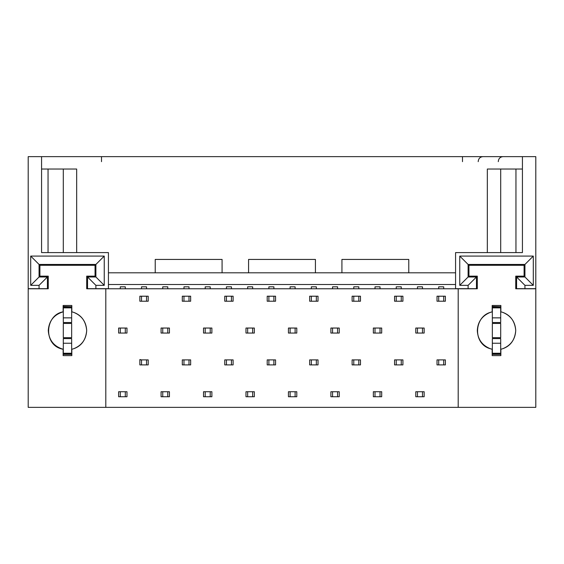 <?xml version="1.0" encoding="UTF-8"?>
<svg xmlns="http://www.w3.org/2000/svg" width="564" height="564" viewBox="0 0 564 564"><rect width="100%" height="100%" fill="white"/><g stroke="black" fill="none" stroke-linecap="round" stroke-linejoin="round"><path stroke-width="0.85" d="M101.506 156.644L101.506 161.664M462.494 156.644L462.494 161.664M478.194 161.664C478.455 158.597 480.027 156.926 482.911 156.644M502.982 156.644C500.106 156.926 498.534 158.597 498.273 161.664M522.426 169.031L487.331 169.031L522.426 169.031M76.669 169.031L41.574 169.031L76.669 169.031L76.669 252.601L76.669 169.031M500.698 169.031L500.698 252.601L500.698 169.031M515.954 252.601L515.954 169.031L515.954 252.601M48.046 169.031L48.046 252.601L48.046 169.031M63.302 252.601L63.302 169.031L63.302 252.601M522.426 156.644L41.574 156.644L535.8 156.644L522.426 156.644L522.426 252.601L522.426 156.644M108.429 272.807L155.227 272.807L155.227 259.433L222.082 259.433L222.082 272.807L248.569 272.807L248.569 259.433L315.431 259.433L315.431 272.807L341.918 272.807L341.918 259.433L408.773 259.433L408.773 272.807L455.571 272.807L408.773 272.807L408.773 259.433L341.918 259.433L341.918 272.807L408.773 272.807L315.431 272.807L315.431 259.433L248.569 259.433L248.569 272.807L315.431 272.807L222.082 272.807L222.082 259.433L155.227 259.433L155.227 272.807L222.082 272.807L108.429 272.807M487.331 252.601L487.331 169.031L487.331 252.601M28.2 156.644L41.574 156.644L41.574 252.601L108.429 252.601L41.574 252.601L41.574 156.644L28.2 156.644L28.2 288.683L28.2 156.644M455.571 252.601L522.426 252.601L455.571 252.601L455.571 288.683L468.106 288.683L468.106 285.342L459.752 285.342L459.752 256.091L533.29 256.091L533.29 285.342L524.936 285.342L524.936 288.683L516.582 288.683L516.582 276.987L524.936 285.342L533.29 285.342L533.29 256.091L459.752 256.091L468.106 264.453L524.936 264.453L533.29 256.091L524.936 264.453L524.936 276.987L533.29 285.342L524.936 276.987L516.582 276.987L516.582 288.683L535.8 288.683L524.936 288.683L524.936 285.342L516.582 276.987L524.936 276.987L524.936 264.453L468.106 264.453L459.752 256.091L459.752 285.342L468.106 276.987L468.106 264.453L468.106 276.987L459.752 285.342L468.106 285.342L476.467 276.987L476.467 288.683L455.571 288.683L455.571 252.601M535.8 288.683L535.8 156.644L535.8 288.683M477.299 288.683L477.299 276.148L468.945 276.148L477.299 276.148L477.299 288.683L476.467 288.683L476.467 276.987L468.106 276.987L476.467 276.987L468.106 285.342L468.106 288.683L477.299 288.683L458.194 288.775L458.194 407.356L535.8 407.356L535.8 288.775L515.743 288.683L515.743 276.148L515.743 288.683M87.533 288.683L87.533 276.987L95.894 285.342L95.894 288.683L108.429 288.683L108.429 252.601L108.429 288.683L86.701 288.683L95.894 288.683L95.894 285.342L104.248 285.342L95.894 285.342L87.533 276.987L87.533 288.683M47.418 288.683L28.2 288.683L39.064 288.683L39.064 285.342L30.71 285.342L30.71 256.091L104.248 256.091L104.248 285.342L104.248 256.091L30.71 256.091L39.064 264.453L95.894 264.453L104.248 256.091L95.894 264.453L95.894 276.987L104.248 285.342L95.894 276.987L87.533 276.987L95.894 276.987L95.894 264.453L39.064 264.453L30.71 256.091L30.71 285.342L39.064 276.987L39.064 264.453L39.064 276.987L30.71 285.342L39.064 285.342L47.418 276.987L47.418 288.683L47.418 276.987L39.064 276.987L47.418 276.987L39.064 285.342L39.064 288.683L47.418 288.683M108.429 284.51L455.571 284.51L108.429 284.51M125.307 288.775L125.307 286.815L120.294 286.815L120.294 288.775L120.294 286.815L125.307 286.815L125.307 288.775M146.534 288.775L146.534 286.815L141.522 286.815L141.522 288.775L141.522 286.815L146.534 286.815L146.534 288.775M167.762 288.775L167.762 286.815L162.749 286.815L162.749 288.775L162.749 286.815L167.762 286.815L167.762 288.775M188.982 288.775L188.982 286.815L183.977 286.815L183.977 288.775L183.977 286.815L188.982 286.815L188.982 288.775M210.21 288.775L210.21 286.815L205.204 286.815L205.204 288.775L205.204 286.815L210.21 286.815L210.21 288.775M231.437 288.775L231.437 286.815L226.425 286.815L226.425 288.775L226.425 286.815L231.437 286.815L231.437 288.775M252.665 288.775L252.665 286.815L247.652 286.815L247.652 288.775L247.652 286.815L252.665 286.815L252.665 288.775M273.892 288.775L273.892 286.815L268.88 286.815L268.88 288.775L268.88 286.815L273.892 286.815L273.892 288.775M295.12 288.775L295.12 286.815L290.107 286.815L290.107 288.775L290.107 286.815L295.12 286.815L295.12 288.775M316.348 288.775L316.348 286.815L311.335 286.815L311.335 288.775L311.335 286.815L316.348 286.815L316.348 288.775M337.575 288.775L337.575 286.815L332.563 286.815L332.563 288.775L332.563 286.815L337.575 286.815L337.575 288.775M358.796 288.775L358.796 286.815L353.79 286.815L353.79 288.775L353.79 286.815L358.796 286.815L358.796 288.775M380.023 288.775L380.023 286.815L375.018 286.815L375.018 288.775L375.018 286.815L380.023 286.815L380.023 288.775M401.251 288.775L401.251 286.815L396.238 286.815L396.238 288.775L396.238 286.815L401.251 286.815L401.251 288.775M422.478 288.775L422.478 286.815L417.466 286.815L417.466 288.775L417.466 286.815L422.478 286.815L422.478 288.775M438.693 288.775L438.693 286.815L443.706 286.815L443.706 288.775L443.706 286.815L438.693 286.815L438.693 288.775M94.555 276.987L94.555 276.148L94.555 276.987M94.555 265.284L94.555 264.453L94.555 265.284M40.404 264.453L40.404 265.284L40.404 264.453M40.404 276.148L40.404 276.987L40.404 276.148M469.445 264.453L469.445 265.284L469.445 264.453M469.445 276.148L469.445 276.987L469.445 276.148M523.596 276.987L523.596 276.148L523.596 276.987M523.596 265.284L523.596 264.453L523.596 265.284M524.097 276.148L515.743 276.148L524.097 276.148L524.097 265.284L524.097 276.148M468.945 265.284L524.097 265.284L468.945 265.284L468.945 276.148L468.945 265.284M95.055 276.148L86.701 276.148L86.701 288.683L86.701 276.148L95.055 276.148L95.055 265.284L95.055 276.148M39.903 265.284L95.055 265.284L39.903 265.284L39.903 276.148L39.903 265.284M48.257 288.683L48.257 276.148L39.903 276.148L48.257 276.148L48.257 288.683L28.2 288.775L28.2 407.356L105.806 407.356L105.806 288.775L86.701 288.683M503.377 348.51L502.806 348.721C510.589 345.929 514.904 339.873 515.743 330.553C514.904 321.297 510.596 315.241 502.806 312.385L502.404 312.252L502.806 312.385C510.935 315.727 515.249 321.783 515.743 330.553C514.953 339.62 510.829 345.605 503.377 348.51L500.867 349.271L500.867 355.623L492.175 355.623L492.175 349.264L490.454 348.792C482.142 345.422 477.757 339.345 477.299 330.553C477.757 321.762 482.142 315.685 490.454 312.315L492.175 311.843L492.175 305.484L500.874 305.484L500.867 311.829L502.397 312.259M503.37 348.496C511.16 345.048 515.277 339.063 515.729 330.553C515.235 339.324 510.928 345.372 502.799 348.707M73.764 348.721C81.547 345.929 85.855 339.873 86.701 330.553C85.862 321.297 81.547 315.241 73.764 312.385L71.818 311.829L71.818 306.153L71.811 311.829L71.825 305.484L63.133 305.484L63.133 311.836L63.133 305.484L71.825 305.484L71.818 311.829L73.764 312.385C81.893 315.727 86.2 321.783 86.701 330.553C85.904 339.62 81.78 345.605 74.328 348.51L71.825 349.271L71.825 355.623L63.133 355.623L63.133 349.264C53.897 346.423 48.948 340.191 48.271 330.553C48.948 320.916 53.897 314.684 63.133 311.843C44.817 314.811 42.794 345.76 63.133 349.264L63.133 355.623L71.825 355.623L71.825 349.271M74.328 348.496C82.118 345.048 86.236 339.063 86.687 330.553C86.186 339.324 81.879 345.372 73.757 348.707M515.743 288.775L535.8 288.775L535.8 407.356L458.194 407.356L458.194 288.775L477.299 288.775M516.582 285.342L515.743 285.342L516.582 285.342M86.701 288.775L458.194 288.775L105.806 288.775L105.806 407.356L28.2 407.356L28.2 288.775L48.257 288.775M458.194 407.356L105.806 407.356L458.194 407.356M502.404 312.252L500.867 311.829L500.874 306.146L500.86 311.829L500.874 305.484L492.175 305.484L492.175 311.843L490.461 312.329C474.007 316.905 472.547 343.977 490.461 348.778L489.672 348.496C472.928 343.222 474.049 317.842 489.672 312.611L492.175 311.843L489.672 312.604M500.867 305.484L500.867 306.738L500.867 305.484M500.867 311.829L502.439 312.266M502.58 312.308L503.349 312.59M489.672 348.503L492.175 349.264L490.461 348.778L492.175 349.264L492.175 355.623L500.867 355.623L500.867 349.271M457.242 288.775L458.793 288.775M71.825 305.484L71.825 306.738L71.825 305.484M71.818 311.829L73.39 312.266M73.531 312.308L74.321 312.59L73.531 312.315M61.413 348.778L60.63 348.496M59.925 312.893L60.602 312.618M60.63 312.611L62.442 312.019M47.418 285.342L48.257 285.342L47.418 285.342M492.175 306.738L500.867 306.738L492.175 306.738M500.867 354.368L492.175 354.368L500.867 354.368M492.175 306.153L492.175 311.843M63.133 306.153L63.133 311.843M71.825 306.738L63.133 306.738L71.825 306.738L71.656 307.486L71.656 306.738L63.302 306.485L63.302 307.218L63.302 306.738M73.757 348.721L74.328 348.51M71.825 354.368L63.133 354.368L71.825 354.368M63.302 308.473L63.302 322.488L63.302 307.859L71.656 307.859L71.656 322.53L63.302 322.53M71.656 323.426L71.656 337.681L71.656 323.426L63.302 323.426L71.656 323.426M71.656 338.619L71.656 353.247L71.656 338.619M71.656 353.621L71.656 354.368L71.656 353.889L63.302 353.621L63.302 354.368L63.302 353.889L71.656 353.889L63.302 353.621M63.302 338.619L63.302 353.247L63.302 338.576L71.656 338.576M63.302 337.681L63.302 323.426L63.302 337.681L71.656 337.681L63.302 337.681M63.302 307.486L71.656 307.486M71.656 322.488L71.656 317.863L63.302 317.863L71.656 317.863L71.656 308.473M71.656 307.859L63.302 307.859M63.302 343.243L71.656 343.243L63.302 343.243M63.302 353.247L71.656 353.247L63.302 353.247L63.302 352.634M71.656 352.634L71.656 353.247M438.693 296.206L437.022 296.206L437.022 301.218L438.693 301.218L438.693 296.206L438.693 301.218L443.706 301.218L443.706 296.206L438.693 296.206L443.706 296.206L443.706 301.218L445.377 301.218L445.377 296.206L443.706 296.206L445.377 296.206L445.377 301.218L437.022 301.218L437.022 296.206L438.693 296.206M492.344 306.738L492.344 307.486L492.344 306.485L500.698 306.738L500.698 307.218L500.867 306.738M396.238 296.206L394.567 296.206L394.567 301.218L396.238 301.218L396.238 296.206L396.238 301.218L401.251 301.218L401.251 296.206L396.238 296.206L401.251 296.206L401.251 301.218L402.922 301.218L402.922 296.206L401.251 296.206L402.922 296.206L402.922 301.218L394.567 301.218L394.567 296.206L396.238 296.206M353.783 296.206L352.112 296.206L352.112 301.218L353.783 301.218L353.783 296.206L353.783 301.218L358.803 301.218L358.803 296.206L353.783 296.206L358.803 296.206L358.803 301.218L360.474 301.218L360.474 296.206L358.803 296.206L360.474 296.206L360.474 301.218L352.112 301.218L352.112 296.206L353.783 296.206M311.335 296.206L309.664 296.206L309.664 301.218L311.335 301.218L311.335 296.206L311.335 301.218L316.348 301.218L316.348 296.206L311.335 296.206L316.348 296.206L316.348 301.218L318.018 301.218L318.018 296.206L316.348 296.206L318.018 296.206L318.018 301.218L309.664 301.218L309.664 296.206L311.335 296.206M268.88 296.206L267.209 296.206L267.209 301.218L268.88 301.218L268.88 296.206L268.88 301.218L273.892 301.218L273.892 296.206L268.88 296.206L273.892 296.206L273.892 301.218L275.563 301.218L275.563 296.206L273.892 296.206L275.563 296.206L275.563 301.218L267.209 301.218L267.209 296.206L268.88 296.206M226.425 296.206L224.754 296.206L224.754 301.218L226.425 301.218L226.425 296.206L226.425 301.218L231.437 301.218L231.437 296.206L226.425 296.206L231.437 296.206L231.437 301.218L233.115 301.218L233.115 296.206L231.437 296.206L233.115 296.206L233.115 301.218L224.754 301.218L224.754 296.206L226.425 296.206M183.97 296.206L182.299 296.206L182.299 301.218L183.97 301.218L183.97 296.206L183.97 301.218L188.989 301.218L188.989 296.206L183.97 296.206L188.989 296.206L188.989 301.218L190.66 301.218L190.66 296.206L188.989 296.206L190.66 296.206L190.66 301.218L182.299 301.218L182.299 296.206L183.97 296.206M141.522 296.206L139.851 296.206L139.851 301.218L141.522 301.218L141.522 296.206L141.522 301.218L146.534 301.218L146.534 296.206L141.522 296.206L146.534 296.206L146.534 301.218L148.205 301.218L148.205 296.206L146.534 296.206L148.205 296.206L148.205 301.218L139.851 301.218L139.851 296.206L141.522 296.206M492.344 354.368L492.344 353.621L492.344 354.368M500.698 352.634L500.698 338.619L500.698 353.247L492.344 353.247L492.344 338.576L500.698 338.576M492.344 337.681L492.344 323.426L492.344 337.681L500.698 337.681L492.344 337.681M492.344 322.488L492.344 307.859L492.344 322.488M492.344 307.218L500.698 307.486L492.344 307.218M500.698 322.488L500.698 307.859L500.698 322.53L492.344 322.53M500.698 323.426L500.698 337.681L500.698 323.426L492.344 323.426L500.698 323.426M500.698 353.621L500.698 354.368L500.698 353.889L492.344 353.889L500.698 353.621L492.344 353.621M492.344 338.619L492.344 343.243L500.698 343.243L492.344 343.243L492.344 352.634M492.344 353.247L500.698 353.247M500.698 317.863L492.344 317.863L500.698 317.863M500.698 307.859L492.344 307.859L500.698 307.859L500.698 308.473M492.344 308.473L492.344 307.859M381.701 391.726L381.701 396.739L373.34 396.739L373.34 391.726L381.701 391.726L380.023 391.726L380.023 396.739L381.701 396.739L381.701 391.726M373.34 333.063L373.34 328.044L381.701 328.044L381.701 333.063L373.34 333.063L375.011 333.063L375.011 328.044L373.34 328.044L373.34 333.063M394.567 364.901L394.567 359.888L402.922 359.888L402.922 364.901L394.567 364.901L396.238 364.901L396.238 359.888L394.567 359.888L394.567 364.901M288.437 391.726L296.791 391.726L296.791 396.739L288.437 396.739L288.437 391.726L288.437 396.739L290.107 396.739L290.107 391.726L288.437 391.726M288.437 333.063L288.437 328.044L296.791 328.044L296.791 333.063L288.437 333.063L290.107 333.063L290.107 328.044L288.437 328.044L288.437 333.063M309.664 364.901L309.664 359.888L318.018 359.888L318.018 364.901L309.664 364.901L311.335 364.901L311.335 359.888L309.664 359.888L309.664 364.901M203.526 396.739L203.526 391.726L211.888 391.726L211.888 396.739L203.526 396.739L205.197 396.739L205.197 391.726L203.526 391.726L203.526 396.739M203.526 333.063L203.526 328.044L211.888 328.044L211.888 333.063L203.526 333.063L205.197 333.063L205.197 328.044L203.526 328.044L203.526 333.063M224.754 364.901L224.754 359.888L233.115 359.888L233.115 364.901L224.754 364.901L226.425 364.901L226.425 359.888L224.754 359.888L224.754 364.901M118.623 396.739L118.623 391.726L126.978 391.726L126.978 396.739L118.623 396.739L120.294 396.739L120.294 391.726L118.623 391.726L118.623 396.739M118.623 333.063L118.623 328.044L126.978 328.044L126.978 333.063L118.623 333.063L120.294 333.063L120.294 328.044L118.623 328.044L118.623 333.063M139.851 359.888L148.205 359.888L148.205 364.901L139.851 364.901L139.851 359.888L139.851 364.901L141.522 364.901L141.522 359.888L139.851 359.55M182.299 364.901L182.299 359.888L190.66 359.888L190.66 364.901L182.299 364.901L183.97 364.901L183.97 359.888L182.299 359.888L182.299 364.901M161.078 333.063L161.078 328.044L169.433 328.044L169.433 333.063L161.078 333.063L162.749 333.063L162.749 328.044L161.078 328.044L161.078 333.063M161.078 391.726L169.433 391.726L169.433 396.739L161.078 396.739L161.078 391.726L161.078 396.739L162.749 396.739L162.749 391.726L161.078 391.726M267.209 364.901L267.209 359.888L275.563 359.888L275.563 364.901L267.209 364.901L268.88 364.901L268.88 359.888L267.209 359.888L267.209 364.901M245.982 333.063L245.982 328.044L254.336 328.044L254.336 333.063L245.982 333.063L247.652 333.063L247.652 328.044L245.982 328.044L245.982 333.063M245.982 396.739L245.982 391.726L254.336 391.726L254.336 396.739L245.982 396.739L247.652 396.739L247.652 391.726L245.982 391.726L245.982 396.739M352.112 364.901L352.112 359.888L360.474 359.888L360.474 364.901L352.112 364.901L353.783 364.901L353.783 359.888L352.112 359.888L352.112 364.901M330.885 333.063L330.885 328.044L339.246 328.044L339.246 333.063L330.885 333.063L332.563 333.063L332.563 328.044L330.885 328.044L330.885 333.063M330.885 396.739L330.885 391.726L339.246 391.726L339.246 396.739L330.885 396.739L332.563 396.739L332.563 391.726L330.885 391.726L330.885 396.739M437.022 364.901L437.022 359.888L445.377 359.888L445.377 364.901L437.022 364.901L438.693 364.901L438.693 359.888L437.022 359.888L437.022 364.901M415.795 333.063L415.795 328.044L424.149 328.044L424.149 333.063L415.795 333.063L417.466 333.063L417.466 328.044L415.795 328.044L415.795 333.063M415.795 396.739L415.795 391.726L424.149 391.726L424.149 396.739L415.795 396.739L417.466 396.739L417.466 391.726L415.795 391.726L415.795 396.739M375.011 391.726L375.011 396.739L380.023 396.739L380.023 391.726L373.34 391.726L373.34 396.739L375.011 396.739L375.011 391.726M375.011 328.044L375.011 333.063L380.023 333.063L380.023 328.044L375.011 328.044M381.701 333.063L381.701 328.044L380.023 328.044L380.023 333.063L381.701 333.063M396.238 359.888L396.238 364.901L401.251 364.901L401.251 359.888L396.238 359.888M402.922 364.901L402.922 359.888L401.251 359.888L401.251 364.901L402.922 364.901M290.107 391.726L290.107 396.739L295.12 396.739L295.12 391.726L290.107 391.726M296.791 396.739L296.791 391.726L295.12 391.726L295.12 396.739L296.791 396.739M290.107 328.044L290.107 333.063L295.12 333.063L295.12 328.044L290.107 328.044M296.791 333.063L296.791 328.044L295.12 328.044L295.12 333.063L296.791 333.063M311.335 359.888L311.335 364.901L316.348 364.901L316.348 359.888L311.335 359.888M318.018 364.901L318.018 359.888L316.348 359.888L316.348 364.901L318.018 364.901M205.197 391.726L205.197 396.739L210.217 396.739L210.217 391.726L205.197 391.726M211.888 396.739L211.888 391.726L210.217 391.726L210.217 396.739L211.888 396.739M205.197 328.044L205.197 333.063L210.217 333.063L210.217 328.044L205.197 328.044M211.888 333.063L211.888 328.044L210.217 328.044L210.217 333.063L211.888 333.063M226.425 359.888L226.425 364.901L231.437 364.901L231.437 359.888L226.425 359.888M233.115 364.901L233.115 359.888L231.437 359.888L231.437 364.901L233.115 364.901M120.294 391.726L120.294 396.739L125.307 396.739L125.307 391.726L120.294 391.726M126.978 396.739L126.978 391.726L125.307 391.726L125.307 396.739L126.978 396.739M120.294 328.044L120.294 333.063L125.307 333.063L125.307 328.044L120.294 328.044M126.978 333.063L126.978 328.044L125.307 328.044L125.307 333.063L126.978 333.063M141.522 359.888L141.522 364.901L146.534 364.901L146.534 359.888L141.522 359.888M148.205 364.901L148.205 359.888L146.534 359.888L146.534 364.901L148.205 364.901M183.97 359.888L183.97 364.901L188.989 364.901L188.989 359.888L183.97 359.888M190.66 364.901L190.66 359.888L188.989 359.888L188.989 364.901L190.66 364.901M162.749 328.044L162.749 333.063L167.762 333.063L167.762 328.044L162.749 328.044M169.433 333.063L169.433 328.044L167.762 328.044L167.762 333.063L169.433 333.063M162.749 391.726L162.749 396.739L167.762 396.739L167.762 391.726L162.749 391.726M169.433 396.739L169.433 391.726L167.762 391.726L167.762 396.739L169.433 396.739M268.88 359.888L268.88 364.901L273.892 364.901L273.892 359.888L268.88 359.888M275.563 364.901L275.563 359.888L273.892 359.888L273.892 364.901L275.563 364.901M247.652 328.044L247.652 333.063L252.665 333.063L252.665 328.044L247.652 328.044M254.336 333.063L254.336 328.044L252.665 328.044L252.665 333.063L254.336 333.063M247.652 391.726L247.652 396.739L252.665 396.739L252.665 391.726L247.652 391.726M254.336 396.739L254.336 391.726L252.665 391.726L252.665 396.739L254.336 396.739M353.783 359.888L353.783 364.901L358.803 364.901L358.803 359.888L353.783 359.888M360.474 364.901L360.474 359.888L358.803 359.888L358.803 364.901L360.474 364.901M332.563 328.044L332.563 333.063L337.575 333.063L337.575 328.044L332.563 328.044M339.246 333.063L339.246 328.044L337.575 328.044L337.575 333.063L339.246 333.063M332.563 391.726L332.563 396.739L337.575 396.739L337.575 391.726L332.563 391.726M339.246 396.739L339.246 391.726L337.575 391.726L337.575 396.739L339.246 396.739M438.693 359.888L438.693 364.901L443.706 364.901L443.706 359.888L438.693 359.888M445.377 364.901L445.377 359.888L443.706 359.888L443.706 364.901L445.377 364.901M417.466 328.044L417.466 333.063L422.478 333.063L422.478 328.044L417.466 328.044M424.149 333.063L424.149 328.044L422.478 328.044L422.478 333.063L424.149 333.063M417.466 391.726L417.466 396.739L422.478 396.739L422.478 391.726L417.466 391.726M424.149 396.739L424.149 391.726L422.478 391.726L422.478 396.739L424.149 396.739M500.698 307.486L492.344 307.486"/></g></svg>
